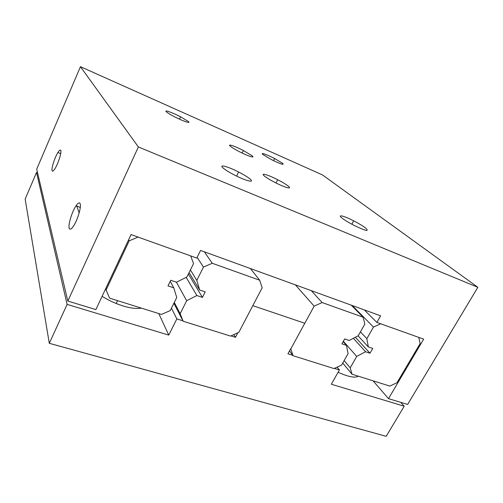 <?xml version="1.0" encoding="UTF-8"?>
<svg xmlns="http://www.w3.org/2000/svg" width="503" height="503" viewBox="0 0 503 503"><rect width="100%" height="100%" fill="white"/><g stroke="black" fill="none" stroke-linecap="round" stroke-linejoin="round"><path stroke-width="0.75" d="M358.306 376.187C355.099 378.193 348.365 376.885 338.091 372.277M141.381 308.119C133.276 309.389 122.443 306.755 108.874 300.216L102.084 296.355M334.426 368.391L339.412 369.957L331.32 384.217L404.198 406.235L386.191 436.308L49.294 343.304L67.119 304.39L168.75 335.099L176.836 318.908L182.954 320.826M230.952 335.897L235.448 337.312L237.793 332.835M290.677 348.742L287.923 353.791L292.715 355.294M252.814 305.648L304.611 323.203M67.119 304.39L36.524 172.46L25.15 199.081L49.294 343.304M404.198 406.235L400.759 402.356M168.75 335.099L158.778 313.576M176.836 318.908L171.441 308.182M37.593 172.856L36.524 172.46M339.412 369.957L337.123 367.14M235.448 337.312L233.776 334.633M322.121 302.555L363.078 317.192L364.864 324.039L358.23 335.74L349.239 340.481L344.668 338.934L341.902 343.851L346.473 345.372L348.095 353.609L341.6 365.065L334.036 368.573L293.01 355.696L290.803 348.912L314.149 306.138L322.121 302.555L311.256 290.633M363.078 317.192L351.245 305.151M314.149 306.138L295.387 284.868M293.01 355.696L289.502 350.899M346.473 345.372L343.165 341.606M230.242 146.172C227.048 143.493 235.083 146.191 243.377 150.51L252.116 155.773C255.606 158.552 247.86 156.087 239.177 151.579C234.832 149.322 231.852 147.524 230.242 146.172M264.138 175.817C260.152 172.46 268.344 174.881 277.669 179.716C282.573 182.249 286.138 184.412 288.364 186.211C292.689 189.681 284.912 187.588 275.103 182.526C269.929 179.848 266.269 177.609 264.138 175.817M222.678 167.618C218.899 164.041 228.412 166.751 238.629 172.013C244.244 174.899 248.193 177.352 250.469 179.37C254.707 183.079 245.646 180.772 234.838 175.226C228.884 172.164 224.828 169.624 222.678 167.618M166.248 111.741C163.84 109.516 172.604 112.634 180.59 116.797L188.468 121.588C191.184 123.927 182.633 120.997 174.277 116.652C170.121 114.489 167.442 112.854 166.248 111.741M341.996 218.057C336.878 214.052 343.989 215.831 353.684 220.848C358.821 223.502 362.808 225.904 365.637 228.048C369.667 231.877 365.888 231.028 354.301 225.501C348.862 222.697 344.762 220.213 341.996 218.057M263.012 154.61C259.68 152.025 266.879 154.503 274.619 158.546L282.611 163.293C284.616 165.456 280.806 164.179 271.186 159.476L263.012 154.61M80.147 203.715C81.568 206.72 77.424 220.547 73.325 226.35C71.212 229.343 69.842 229.959 69.207 228.205C67.98 224.822 72.011 211.625 76.003 205.853C78.053 202.86 79.436 202.149 80.147 203.715M60.8 150.447C61.781 152.396 58.134 163.796 54.94 168.712C53.425 171.058 52.475 171.693 52.079 170.618C51.224 168.411 54.777 157.42 57.914 152.522C59.398 150.19 60.354 149.498 60.8 150.447M477.85 287.301L322.492 174.937L80.449 66.692L36.713 169.14L67.823 301.058L138.369 146.958L477.85 287.301L407.619 404.443L388.498 398.627L423.671 339.141L376.854 322.41L380.614 315.821L200.559 250.437L196.774 258.07L131.057 234.593L95.872 309.59L67.823 301.058M388.498 398.627L373.063 380.821M138.369 146.958L80.449 66.692M376.854 322.41L364.266 309.879M418.773 337.387L420.143 343.555L397.018 382.682L389.831 386.084L352.025 374.219L342.738 363.059M352.025 374.219L350.214 367.806L356.709 356.432L365.568 351.735L369.988 353.207L372.742 348.409L368.328 346.919L358.061 335.828M369.988 353.207L355.37 337.249M365.568 351.735L353.364 338.305M356.709 356.432L343.373 341.241M350.214 367.806L344.14 360.576M368.328 346.919L366.838 338.689L373.465 327.076L352.245 305.516M373.465 327.076L380.664 323.775M366.838 338.689L360.425 331.873M190.668 255.889L193.554 263.566L186.896 276.99L176.509 282.214L170.737 280.272L167.977 285.905L173.742 287.829L176.748 297.468L170.253 310.577L161.469 314.419L109.623 298.153L105.586 288.879M79.147 212.926L76.456 205.193M106.032 290.156L129.183 240.843L128.649 239.717M129.183 240.843L138.086 237.102M173.742 287.829L170.234 281.303M183.161 321.228L180.162 313.727L186.663 300.719L196.874 295.538L202.439 297.392L205.211 291.897L199.647 290.024L196.818 280.391L203.476 267.068L212.26 263.276L259.667 280.221L262.17 287.791L238.812 332.376L230.525 336.092L183.161 321.228L173.881 303.252M212.26 263.276L204.325 251.808M259.667 280.221L250.4 268.539M199.647 290.024L189.084 272.588M202.439 297.392L188.374 274.009M196.874 295.538L186.16 277.36M186.663 300.719L176.39 282.177M180.162 313.727L174.296 302.416M203.476 267.068L197.107 257.398M196.818 280.391L190.392 269.935M117.564 300.643L116.187 303.548M242.125 153.044L243.377 150.51M276.009 182.979L277.669 179.716M236.605 176.1L238.629 172.013M179.483 119.167L180.59 116.797M351.855 224.225L353.684 220.848M273.544 160.664L274.619 158.546M57.914 152.522L60.712 153.616M76.003 205.853L80.285 207.406"/></g></svg>
